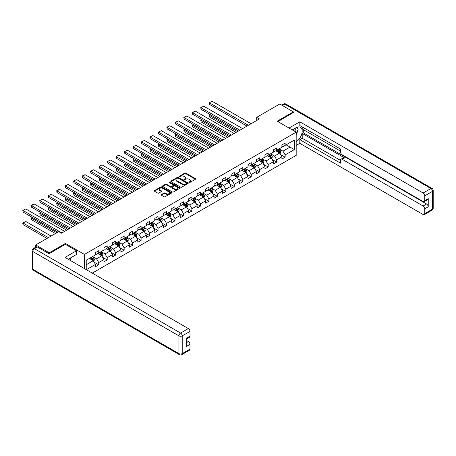 <?xml version="1.0" encoding="UTF-8"?>
<svg xmlns="http://www.w3.org/2000/svg" width="456" height="456" viewBox="0 0 456 456"><rect width="100%" height="100%" fill="white"/><g stroke="black" fill="none" stroke-linecap="round" stroke-linejoin="round"><path stroke-width="0.68" d="M189.018 182.525A0.53 0.302 0 0 0 189.764 182.525L195.43 179.259A0.752 0.433 0 0 0 195.652 178.951A0.752 0.433 0 0 0 195.43 178.644L185.837 173.098A0.752 0.433 0 0 0 184.765 173.098L179.105 176.369A0.53 0.302 0 0 0 179.852 176.803L180.582 176.381A2.411 1.391 0 0 1 183.996 176.381L184.794 176.842A2.411 1.391 0 0 1 185.501 177.823A2.411 1.391 0 0 1 184.794 178.809L184.064 179.231A0.53 0.302 0 0 0 184.805 179.664L185.541 179.242A2.411 1.391 0 0 1 188.955 179.242L189.753 179.704A2.411 1.391 0 0 1 190.46 180.69A2.411 1.391 0 0 1 189.753 181.67L189.018 182.098A0.53 0.302 0 0 0 189.018 182.525L189.018 182.098M161.361 194.587A0.752 0.433 0 0 0 161.139 194.894A0.752 0.433 0 0 0 161.361 195.202L164.052 196.758A0.752 0.433 0 0 0 165.118 196.758L171.41 193.127A0.752 0.433 0 0 0 171.633 192.82A0.752 0.433 0 0 0 171.41 192.512L161.812 186.966A0.752 0.433 0 0 0 160.746 186.966L154.459 190.602A0.752 0.433 0 0 0 154.236 190.91A0.752 0.433 0 0 0 154.459 191.218L157.708 193.093A0.752 0.433 0 0 0 158.773 193.093L161.47 191.537A0.752 0.433 0 0 0 161.686 191.229A0.752 0.433 0 0 0 161.47 190.921L159.856 189.992A2.018 1.163 0 0 1 159.264 189.172A2.018 1.163 0 0 1 160.506 188.094A2.018 1.163 0 0 1 162.706 188.345L169.028 191.993A2.018 1.163 0 0 1 169.615 192.82A2.018 1.163 0 0 1 168.372 193.891A2.018 1.163 0 0 1 166.172 193.64L165.118 193.03A0.752 0.433 0 0 0 164.052 193.03L161.361 194.587L161.361 195.202L164.052 193.657L164.052 193.03M65.425 244.365L65.425 243.453L49.237 252.801L35.659 244.957L35.659 247.22M65.425 243.453L84.44 254.431L296.178 132.183L296.178 155.393L92.289 273.11M293.356 112.706L293.356 111.862L277.168 121.205L296.178 132.183M293.356 111.862L279.773 104.019L256.688 117.346L256.688 120.487M35.659 244.957L58.744 231.631L61.457 233.198L259.407 118.919L256.688 117.346M180.639 187.182A0.752 0.433 0 0 0 181.705 187.182L187.992 183.551A0.752 0.433 0 0 0 188.214 183.244A0.752 0.433 0 0 0 187.992 182.936L178.399 177.395A0.752 0.433 0 0 0 177.333 177.395L171.04 181.026A0.752 0.433 0 0 0 170.818 181.334A0.752 0.433 0 0 0 171.04 181.642L180.639 187.182M169.41 182.639A0.53 0.302 0 0 1 169.945 182.713L169.945 182.086L179.704 187.724A0.752 0.433 0 0 1 179.926 188.032A0.752 0.433 0 0 1 179.704 188.339L173.411 191.97A0.752 0.433 0 0 1 172.345 191.97L162.746 186.43L162.746 185.814A0.752 0.433 0 0 0 162.524 186.122A0.752 0.433 0 0 0 162.746 186.43M162.746 185.814L165.442 184.258A0.752 0.433 0 0 1 166.508 184.258L170.396 186.504A0.752 0.433 0 0 0 171.467 186.504L173.251 185.472A0.752 0.433 0 0 0 173.474 185.165A0.752 0.433 0 0 0 173.251 184.857L169.199 182.52A0.53 0.302 0 0 1 169.945 182.086M84.44 268.573L84.44 254.431M94.187 262.223L98.724 264.845L98.724 262.553L103.939 259.544L103.939 261.835L107.2 259.948L107.2 257.663L112.415 254.653L112.415 256.939L115.67 255.058L115.67 252.766L120.886 249.757L120.886 252.048L124.146 250.167L124.146 247.876L129.361 244.866L129.361 247.158L132.622 245.271L132.622 242.985L137.837 239.976L137.837 242.261L141.092 240.38L141.092 238.089L146.308 235.079L146.308 237.371L149.568 235.49L149.568 233.198L154.784 230.189L154.784 232.48L158.044 230.593L158.044 228.308L163.259 225.298L163.259 227.584L166.514 225.703L166.514 223.411L171.73 220.402L171.73 222.693L174.99 220.812L174.99 218.521L180.205 215.511L180.205 217.803L183.466 215.922L183.466 213.63L188.681 210.621L188.681 212.906L191.936 211.025L191.936 208.74L197.152 205.724L197.152 208.016L200.412 206.135L200.412 203.843L205.627 200.834L205.627 203.125L208.888 201.244L208.888 198.953L214.103 195.943L214.103 198.229L217.358 196.348L217.358 194.062L222.574 191.047L222.574 193.338L225.834 191.457L225.834 189.166L231.049 186.156L231.049 188.448L234.31 186.567L234.31 184.275L239.525 181.266L239.525 183.551L242.78 181.67L242.78 179.385L247.996 176.369L247.996 178.661L251.256 176.78L251.256 174.488L256.471 171.479L256.471 173.77L259.732 171.889L259.732 169.598L264.947 166.588L264.947 168.874L268.202 166.993L268.202 164.707L273.418 161.692L273.418 163.983L276.678 162.102L276.678 159.811L281.893 156.801L281.893 159.093L285.154 157.212L285.154 154.92L294.388 149.591L294.388 140.055L290.044 142.563L290.044 147.077L294.388 149.591M98.724 264.845L95.464 266.726L95.464 264.434L86.366 269.69M86.23 269.61L86.23 260.233L95.464 254.904L95.464 252.613L98.724 250.732L98.724 253.017L103.939 250.008L103.939 247.722L107.2 245.835L107.2 248.127L112.415 245.117L112.415 242.826L115.67 240.945L115.67 243.236L120.886 240.226L120.886 237.935L124.146 236.054L124.146 238.34L129.361 235.33L129.361 233.044L132.622 231.158L132.622 233.449L137.837 230.44L137.837 228.148L141.092 226.267L141.092 228.559L146.308 225.549L146.308 223.258L149.568 221.377L149.568 223.662L154.784 220.653L154.784 218.367L158.044 216.486L158.044 218.772L163.259 215.762L163.259 213.471L166.514 211.59L166.514 213.881L171.73 210.871L171.73 208.58L174.99 206.699L174.99 208.99L180.205 205.975L180.205 203.69L183.466 201.808L183.466 204.094L188.681 201.085L188.681 198.793L191.936 196.912L191.936 199.204L197.152 196.194L197.152 193.903L200.412 192.022L200.412 194.313L205.627 191.298L205.627 189.012L208.888 187.131L208.888 189.417L214.103 186.407L214.103 184.116L217.358 182.235L217.358 184.526L222.574 181.516L222.574 179.225L225.834 177.344L225.834 179.635L231.049 176.62L231.049 174.334L234.31 172.453L234.31 174.739L239.525 171.73L239.525 169.438L242.78 167.557L242.78 169.849L247.996 166.839L247.996 164.548L251.256 162.667L251.256 164.958L256.471 161.943L256.471 159.657L259.732 157.776L259.732 160.062L264.947 157.052L264.947 154.761L268.202 152.88L268.202 155.171L273.418 152.161L273.418 149.87L276.678 147.989L276.678 150.28L281.893 147.265L281.893 144.979L285.154 143.099L285.154 145.384L294.388 140.055M97.858 253.519L101.768 255.782L96.552 258.791L92.642 256.534M95.464 253.644L96.552 254.277L98.724 253.017M96.552 258.791L98.724 262.553M101.768 255.782L103.939 259.544M106.328 248.628L110.238 250.885L105.022 253.901L101.112 251.638M103.939 248.754L105.022 249.381L107.2 248.127M105.022 253.901L107.2 257.663M110.238 250.885L112.415 254.653M114.804 243.738L118.714 245.995L113.498 249.004L109.588 246.747M112.415 243.863L113.498 244.49L115.67 243.236M113.498 249.004L115.67 252.766M118.714 245.995L120.886 249.757M123.28 238.841L127.19 241.104L121.974 244.114L118.064 241.857M120.886 238.972L121.974 239.6L124.146 238.34M121.974 244.114L124.146 247.876M127.19 241.104L129.361 244.866M131.75 233.951L135.66 236.208L130.45 239.223L126.534 236.96M129.361 234.076L130.45 234.703L132.622 233.449M130.45 239.223L132.622 242.985M135.66 236.208L137.837 239.976M140.226 229.06L144.136 231.317L138.92 234.327L135.01 232.07M137.837 229.186L138.92 229.813L141.092 228.559M138.92 234.327L141.092 238.089M144.136 231.317L146.308 235.079M148.702 224.17L152.612 226.427L147.396 229.436L143.486 227.179M146.308 224.295L147.396 224.922L149.568 223.662M147.396 229.436L149.568 233.198M152.612 226.427L154.784 230.189M157.172 219.273L161.082 221.53L155.872 224.546L151.956 222.283M154.784 219.399L155.872 220.026L158.044 218.772M155.872 224.546L158.044 228.308M161.082 221.53L163.259 225.298M165.648 214.383L169.558 216.64L164.342 219.649L160.432 217.392M163.259 214.508L164.342 215.135L166.514 213.881M164.342 219.649L166.514 223.411M169.558 216.64L171.73 220.402M174.124 209.492L178.034 211.749L172.818 214.759L168.908 212.502M171.73 209.617L172.818 210.244L174.99 208.99M172.818 214.759L174.99 218.521M178.034 211.749L180.205 215.511M182.594 204.596L186.504 206.853L181.294 209.868L177.378 207.605M180.205 204.721L181.294 205.348L183.466 204.094M181.294 209.868L183.466 213.63M186.504 206.853L188.681 210.621M191.07 199.705L194.98 201.962L189.764 204.972L185.854 202.715M188.681 199.831L189.764 200.458L191.936 199.204M189.764 204.972L191.936 208.74M194.98 201.962L197.152 205.724M199.546 194.815L203.456 197.072L198.24 200.081L194.33 197.824M197.152 194.94L198.24 195.567L200.412 194.313M198.24 200.081L200.412 203.843M203.456 197.072L205.627 200.834M208.016 189.918L211.926 192.175L206.716 195.191L202.8 192.928M205.627 190.044L206.716 190.671L208.888 189.417M206.716 195.191L208.888 198.953M211.926 192.175L214.103 195.943M216.492 185.028L220.402 187.285L215.186 190.294L211.276 188.037M214.103 185.153L215.186 185.78L217.358 184.526M215.186 190.294L217.358 194.062M220.402 187.285L222.574 191.047M224.968 180.137L228.878 182.394L223.662 185.404L219.752 183.147M222.574 180.262L223.662 180.889L225.834 179.635M223.662 185.404L225.834 189.166M228.878 182.394L231.049 186.156M233.438 175.241L237.348 177.498L232.138 180.513L228.222 178.256M231.049 175.366L232.138 175.993L234.31 174.739M232.138 180.513L234.31 184.275M237.348 177.498L239.525 181.266M241.914 170.35L245.824 172.607L240.608 175.617L236.698 173.36M239.525 170.476L240.608 171.103L242.78 169.849M240.608 175.617L242.78 179.385M245.824 172.607L247.996 176.369M250.39 165.46L254.3 167.717L249.084 170.726L245.174 168.469M247.996 165.585L249.084 166.212L251.256 164.958M249.084 170.726L251.256 174.488M254.3 167.717L256.471 171.479M258.86 160.563L262.77 162.82L257.56 165.836L253.644 163.579M256.471 160.689L257.56 161.316L259.732 160.062M257.56 165.836L259.732 169.598M262.77 162.82L264.947 166.588M267.336 155.673L271.246 157.93L266.03 160.94L262.12 158.682M264.947 155.798L266.03 156.425L268.202 155.171M266.03 160.94L268.202 164.707M271.246 157.93L273.418 161.692M275.812 150.782L279.722 153.039L274.506 156.049L270.596 153.792M273.418 150.907L274.506 151.535L276.678 150.28M274.506 156.049L276.678 159.811M279.722 153.039L281.893 156.801M286.129 144.82L290.044 147.077L282.982 151.158L279.066 148.901M281.893 146.011L282.982 146.638L285.154 145.384M282.982 151.158L285.154 154.92M49.237 252.801L49.237 253.644M86.23 264.748L93.292 260.672L89.382 258.415M93.292 260.672L95.464 264.434M280.617 154.59L285.154 157.212M272.141 159.486L276.678 162.102M263.671 164.377L268.202 166.993M255.195 169.267L259.732 171.889M246.719 174.163L251.256 176.78M238.249 179.054L242.78 181.67M229.773 183.945L234.31 186.567M221.297 188.835L225.834 191.457M212.827 193.732L217.358 196.348M204.351 198.622L208.888 201.244M195.875 203.513L200.412 206.135M187.405 208.409L191.936 211.025M178.929 213.3L183.466 215.922M170.453 218.19L174.99 220.812M161.983 223.087L166.514 225.703M153.507 227.977L158.044 230.593M145.031 232.868L149.568 235.49M136.561 237.764L141.092 240.38M128.085 242.655L132.622 245.271M119.609 247.545L124.146 250.167M111.139 252.442L115.67 255.058M102.663 257.332L107.2 259.948M189.229 182.6L189.753 182.303A2.411 1.391 0 0 0 190.46 181.317L190.46 180.69M185.501 177.823L185.501 178.45A2.411 1.391 0 0 1 184.794 179.436L184.275 179.738M195.43 178.644L195.43 179.259L185.837 173.725A0.752 0.433 0 0 0 184.765 173.725L179.316 176.877M187.986 183.557L178.399 178.022A0.752 0.433 0 0 0 177.333 178.022L171.051 181.648M186.664 183.46A0.53 0.302 0 0 0 186.664 183.027L178.239 178.165A0.53 0.302 0 0 0 177.492 178.165L176.717 178.609A2.411 1.391 0 0 0 176.01 179.596A2.411 1.391 0 0 0 176.717 180.582L182.474 183.905A2.411 1.391 0 0 0 185.888 183.905L186.664 183.46L186.664 184.087A0.53 0.302 0 0 0 186.817 183.871L186.817 183.244M176.01 179.596L176.01 180.223A2.411 1.391 0 0 0 176.717 181.209L176.717 180.582M186.664 184.087L185.888 184.532A2.411 1.391 0 0 1 182.474 184.532L176.717 181.209M162.758 186.436L165.442 184.885L165.442 184.258M173.474 185.165L173.474 185.797A0.752 0.433 0 0 1 173.251 186.105L171.467 187.131A0.752 0.433 0 0 1 170.396 187.131L166.508 184.885A0.752 0.433 0 0 0 165.442 184.885M169.945 182.713L179.692 188.345M174.437 188.835A2.018 1.163 0 0 0 176.637 189.092A2.018 1.163 0 0 0 177.88 188.014A2.018 1.163 0 0 0 177.293 187.194L175.064 185.905A0.752 0.433 0 0 0 173.998 185.905L172.214 186.937A0.752 0.433 0 0 0 171.992 187.245A0.752 0.433 0 0 0 172.214 187.553L174.437 188.835L174.437 189.468A2.018 1.163 0 0 0 176.637 189.719A2.018 1.163 0 0 0 177.88 188.641L177.88 188.014M171.992 187.245L171.992 187.872A0.752 0.433 0 0 0 172.214 188.18L172.214 187.553M174.437 189.468L172.214 188.18M169.615 192.82L169.615 193.447A2.018 1.163 0 0 1 168.372 194.518A2.018 1.163 0 0 1 166.172 194.267L165.118 193.657A0.752 0.433 0 0 0 164.052 193.657M159.264 189.172L159.264 189.799A2.018 1.163 0 0 0 159.856 190.619L159.856 189.992M161.458 191.543L159.856 190.619M171.399 193.133L161.812 187.593A0.752 0.433 0 0 0 160.746 187.593L154.464 191.224M280.149 153.78L280.793 152.156A2.035 1.174 -120 0 0 280.144 150.423L279.026 148.924M277.071 151.506L276.308 150.491M237.485 131.573L209.526 115.431L209.526 116.998L236.128 132.354M277.339 149.899L278.462 151.392A2.035 1.174 60 0 1 279.043 152.617L279.699 152.241A2.035 1.174 -120 0 0 279.112 151.016L277.995 149.522M277.482 149.813L278.724 151.472A1.037 0.598 60 0 1 278.918 151.791L279.699 152.241M210.558 114.832L209.23 115.26L210.262 114.661M209.526 116.998L209.23 115.26M248.349 125.297L209.526 102.885L209.526 104.452L246.992 126.084M251.068 123.73L212.245 101.317L209.23 102.714L212.245 101.317M209.526 104.452L209.23 102.714M295.688 131.898A4.993 2.884 120 0 0 294.947 128.347M294.091 130.98A3.42 1.972 120 0 0 293.39 129.259A3.42 1.972 120 0 0 293.379 129.253M296.85 127.304L298.19 129.202L296.178 134.377M69.546 258.484L70.8 260.701M292.239 129.909L296.069 127.697A8.641 4.987 120 0 1 300.39 127.27A8.641 4.987 120 0 1 301.735 134.127A8.641 4.987 120 0 1 296.178 141.748M296.178 145.447L299.82 143.349L299.82 139.644L340.558 163.168L340.558 160.221A2.303 1.328 -120 0 1 341.037 159.167A2.303 1.328 -120 0 1 342.188 159.281L423.128 206.009L426.605 204.003A2.303 1.328 60 0 1 428.235 206.825L428.235 198.605A2.303 1.328 60 0 1 427.757 199.66L424.279 201.672A2.303 1.328 -120 0 0 424.758 200.611L424.758 195.846A2.303 1.328 -120 0 0 423.128 193.025L430.897 188.539L284.772 104.179L282.412 105.541M303.297 129.612L303.297 132.81L302.208 133.437L302.208 138.265L299.82 139.644M302.208 126.916L302.208 128.985L340.558 151.124M424.279 201.672A2.303 1.328 -120 0 1 423.128 201.558L342.188 154.823A2.303 1.328 -120 0 1 340.558 152.002L340.558 149.055L299.82 125.537L299.82 121.832L423.128 193.025M289.036 128.056L299.82 121.832M299.82 143.349L423.128 214.537A2.303 1.328 -120 0 0 424.279 214.651A2.303 1.328 -120 0 0 424.758 213.596L424.758 208.831A2.303 1.328 -120 0 0 423.128 206.009M293.356 112.518L277.904 121.627M302.208 133.437L344.582 157.901L342.188 159.281M303.297 132.81L426.605 204.003M302.208 138.265L340.558 160.409M341.037 159.167L343.425 157.787A2.303 1.328 60 0 1 344.582 157.901M296.178 134.634A8.641 4.987 120 0 0 297.751 130.331M297.893 128.78A8.641 4.987 120 0 0 297.677 127.019M37.398 246.998L34.462 248.691A2.303 1.328 -120 0 0 33.311 248.577L36.246 246.884A2.303 1.328 60 0 1 37.398 246.998L49.077 253.741L65.373 244.33L76.505 250.76L76.505 254.465L68.793 258.917A8.641 4.987 120 0 0 68.275 259.242M76.505 250.76L65.043 257.378L188.351 328.571A2.303 1.328 60 0 1 189.981 331.392L189.981 336.157A2.303 1.328 60 0 1 189.508 337.218L186.504 338.945M70.583 259.96L70.583 257.879M186.504 342.621L188.351 341.555A2.303 1.328 60 0 1 189.981 344.377L189.981 349.142A2.303 1.328 60 0 1 189.508 350.197L181.739 354.682A2.303 1.328 -120 0 0 182.218 353.628L189.981 349.142M189.981 336.157L186.504 338.17L186.504 346.383L189.981 344.377M188.351 341.555L186.504 340.489M271.673 158.677L272.323 157.046A2.035 1.174 -120 0 0 271.673 155.314L270.55 153.815M268.595 156.402L267.837 155.382M229.015 136.464L201.056 120.321L201.056 121.889L227.652 137.25M268.869 154.789L269.986 156.283A2.035 1.174 60 0 1 270.573 157.508L271.223 157.132A2.035 1.174 -120 0 0 270.642 155.906L269.519 154.413M269.011 154.704L270.254 156.368A1.037 0.598 60 0 1 270.442 156.682L271.223 157.132M202.088 119.728L200.754 120.15L201.786 119.552M201.056 121.889L200.754 120.15M263.203 163.567L263.847 161.937A2.035 1.174 -120 0 0 263.197 160.204L262.075 158.711M260.125 161.293L259.361 160.278M220.539 141.354L192.58 125.212L192.58 126.785L219.182 142.141M260.393 159.68L261.516 161.179A2.035 1.174 60 0 1 262.097 162.404L262.747 162.028A2.035 1.174 -120 0 0 262.166 160.803L261.043 159.304M260.536 159.6L261.778 161.259A1.037 0.598 60 0 1 261.966 161.572L262.747 162.028M193.612 124.619L192.278 125.041L193.315 124.448M192.58 126.785L192.278 125.041M239.879 130.194L201.056 107.776L201.056 109.343L238.516 130.975M242.592 128.62L203.769 106.208L200.754 107.605L203.769 106.208M201.056 109.343L200.754 107.605M231.403 135.084L192.58 112.672L192.58 114.239L230.046 135.865M234.116 133.517L195.293 111.099L192.58 112.672L192.278 112.495L195.293 111.099M192.58 114.239L192.278 112.495M254.727 168.458L255.371 166.833A2.035 1.174 -120 0 0 254.722 165.1L253.604 163.601M251.649 166.183L250.885 165.169M212.063 146.251L184.104 130.108L184.104 131.676L210.706 147.031M251.917 164.576L253.04 166.07A2.035 1.174 60 0 1 253.621 167.295L254.277 166.919A2.035 1.174 -120 0 0 253.69 165.693L252.573 164.194M252.06 164.491L253.302 166.149A1.037 0.598 60 0 1 253.496 166.469L254.277 166.919M185.136 129.51L184.104 130.108L183.808 129.931L184.84 129.339M184.104 131.676L183.808 129.931M246.251 173.354L246.901 171.724A2.035 1.174 -120 0 0 246.251 169.991L245.128 168.492M243.173 171.08L242.415 170.059M203.593 151.141L175.634 134.999L175.634 136.566L202.23 151.928M243.447 169.467L244.564 170.96A2.035 1.174 60 0 1 245.151 172.186L245.801 171.809A2.035 1.174 -120 0 0 245.22 170.584L244.097 169.09M243.589 169.381L244.832 171.046A1.037 0.598 60 0 1 245.02 171.359L245.801 171.809M176.666 134.406L175.332 134.828L176.364 134.229M175.634 136.566L175.332 134.828M237.781 178.245L238.425 176.614A2.035 1.174 -120 0 0 237.775 174.882L236.653 173.388M234.703 175.97L233.939 174.956M195.117 156.032L167.158 139.889L167.158 141.457L193.76 156.818M234.971 174.357L236.094 175.856A2.035 1.174 60 0 1 236.675 177.082L237.325 176.706A2.035 1.174 -120 0 0 236.744 175.48L235.621 173.981M235.114 174.277L236.356 175.936A1.037 0.598 60 0 1 236.544 176.25L237.325 176.706M168.19 139.297L166.856 139.718L167.893 139.126M167.158 141.457L166.856 139.718M222.927 139.975L184.104 117.562L184.104 119.13L221.57 140.761M225.646 138.407L186.823 115.995L183.808 117.391L186.823 115.995M184.104 119.13L183.808 117.391M214.457 144.871L175.634 122.453L175.634 124.021L213.094 145.652M217.17 143.298L178.347 120.886L175.332 122.282L178.347 120.886M175.634 124.021L175.332 122.282M205.981 149.762L167.158 127.349L167.158 128.917L204.624 150.543M208.694 148.194L169.871 125.776L167.158 127.349L166.856 127.173L169.871 125.776M167.158 128.917L166.856 127.173M229.305 183.135L229.949 181.511A2.035 1.174 -120 0 0 229.3 179.772L228.182 178.279M226.227 180.861L225.463 179.846M186.641 160.928L158.682 144.786L158.682 146.353L185.284 161.709M226.495 179.248L227.618 180.747A2.035 1.174 60 0 1 228.2 181.972L228.855 181.596A2.035 1.174 -120 0 0 228.268 180.371L227.151 178.872M226.638 179.168L227.88 180.827A1.037 0.598 60 0 1 228.068 181.146L228.855 181.596M159.714 144.187L158.682 144.786L158.386 144.609L159.418 144.016M158.682 146.353L158.386 144.609M197.505 154.652L158.682 132.24L158.682 133.807L196.148 155.439M200.224 153.085L161.401 130.672L158.386 132.069L161.401 130.672M158.682 133.807L158.386 132.069M220.829 188.032L221.479 186.401A2.035 1.174 -120 0 0 220.829 184.669L219.706 183.169M217.751 185.757L216.993 184.737M178.171 165.819L150.212 149.676L150.212 151.244L176.808 166.6M218.025 184.144L219.142 185.638A2.035 1.174 60 0 1 219.729 186.863L220.379 186.487A2.035 1.174 -120 0 0 219.798 185.261L218.675 183.768M218.167 184.059L219.41 185.723A1.037 0.598 60 0 1 219.598 186.037L220.379 186.487M151.244 149.078L149.91 149.505L150.942 148.907M150.212 151.244L149.91 149.505M189.035 159.543L150.212 137.131L150.212 138.698L187.672 160.33M191.748 157.975L152.925 135.563L149.91 136.96L152.925 135.563M150.212 138.698L149.91 136.96M212.359 192.922L213.003 191.292A2.035 1.174 -120 0 0 212.353 189.559L211.231 188.066M209.281 190.648L208.517 189.633M169.695 170.709L141.736 154.567L141.736 156.134L168.338 171.496M209.549 189.035L210.672 190.534A2.035 1.174 60 0 1 211.253 191.759L211.903 191.377A2.035 1.174 -120 0 0 211.322 190.158L210.199 188.659M209.692 188.955L210.934 190.614A1.037 0.598 60 0 1 211.122 190.927L211.903 191.377M142.768 153.974L141.434 154.396L142.471 153.803M141.736 156.134L141.434 154.396M180.559 164.439L141.736 142.021L141.736 143.594L179.202 165.22M183.272 162.872L144.449 140.454L141.434 141.85L144.449 140.454M141.736 143.594L141.434 141.85M203.883 197.813L204.527 196.188A2.035 1.174 -120 0 0 203.878 194.45L202.76 192.956M200.805 195.538L200.041 194.524M161.219 175.606L133.26 159.463L133.26 161.031L159.862 176.386M201.073 193.925L202.196 195.424A2.035 1.174 60 0 1 202.777 196.65L203.433 196.274A2.035 1.174 -120 0 0 202.846 195.048L201.729 193.549M201.216 193.846L202.458 195.504A1.037 0.598 60 0 1 202.646 195.823L203.433 196.274M134.292 158.865L133.26 159.463L132.964 159.286L133.996 158.694M133.26 161.031L132.964 159.286M172.083 169.33L133.26 146.917L133.26 148.485L170.726 170.116M174.802 167.762L135.979 145.35L132.964 146.746L135.979 145.35M133.26 148.485L132.964 146.746M195.407 202.703L196.057 201.079A2.035 1.174 -120 0 0 195.407 199.346L194.285 197.847M192.329 200.435L191.571 199.415M152.749 180.496L124.784 164.354L124.784 165.921L151.386 181.277M192.603 198.822L193.72 200.315A2.035 1.174 60 0 1 194.307 201.541L194.957 201.164A2.035 1.174 -120 0 0 194.376 199.939L193.253 198.445M192.745 198.736L193.988 200.401A1.037 0.598 60 0 1 194.176 200.714L194.957 201.164M125.822 163.755L124.784 164.354L124.488 164.183L125.52 163.584M124.784 165.921L124.488 164.183M163.613 174.22L124.784 151.808L124.784 153.376L162.25 175.007M166.326 172.653L127.503 150.241L124.488 151.637L127.503 150.241M124.784 153.376L124.488 151.637M186.937 207.6L187.581 205.969A2.035 1.174 -120 0 0 186.931 204.237L185.809 202.743M183.859 205.325L183.095 204.311M144.273 185.387L116.314 169.244L116.314 170.812L142.916 186.173M184.127 203.712L185.25 205.211A2.035 1.174 60 0 1 185.831 206.431L186.481 206.055A2.035 1.174 -120 0 0 185.9 204.835L184.777 203.336M184.27 203.632L185.512 205.291A1.037 0.598 60 0 1 185.7 205.605L186.481 206.055M117.346 168.652L116.314 169.244L116.012 169.073L117.044 168.481M116.314 170.812L116.012 169.073M155.137 179.117L116.314 156.699L116.314 158.272L153.78 179.898M157.85 177.549L119.027 155.131L116.012 156.528L119.027 155.131M116.314 158.272L116.012 156.528M178.461 212.49L179.105 210.866A2.035 1.174 -120 0 0 178.456 209.127L177.338 207.634M175.383 210.216L174.619 209.201M135.797 190.283L107.838 174.141L107.838 175.708L134.44 191.064M175.651 208.603L176.774 210.102A2.035 1.174 60 0 1 177.355 211.327L178.011 210.951A2.035 1.174 -120 0 0 177.424 209.726L176.307 208.227M175.794 208.523L177.036 210.182A1.037 0.598 60 0 1 177.224 210.501L178.011 210.951M108.87 173.542L107.838 174.141L107.542 173.964L108.574 173.371M107.838 175.708L107.542 173.964M146.661 184.007L107.838 161.595L107.838 163.162L145.304 184.794M149.38 182.44L110.557 160.027L107.542 161.424L110.557 160.027M107.838 163.162L107.542 161.424M169.985 217.381L170.635 215.756A2.035 1.174 -120 0 0 169.985 214.024L168.862 212.524M166.907 215.112L166.149 214.092M127.321 195.174L99.362 179.031L99.362 180.599L125.964 195.955M167.181 213.499L168.298 214.993A2.035 1.174 60 0 1 168.885 216.218L169.535 215.842A2.035 1.174 -120 0 0 168.954 214.616L167.831 213.123M167.323 213.414L168.566 215.078A1.037 0.598 60 0 1 168.754 215.392L169.535 215.842M100.4 178.433L99.362 179.031L99.066 178.86L100.098 178.262M99.362 180.599L99.066 178.86M138.191 188.898L99.362 166.486L99.362 168.053L136.828 189.685M140.904 187.33L102.081 164.918L99.066 166.315L102.081 164.918M99.362 168.053L99.066 166.315M161.515 222.277L162.159 220.647A2.035 1.174 -120 0 0 161.51 218.914L160.387 217.415M158.431 220.003L157.673 218.988M118.851 200.064L90.892 183.922L90.892 185.489L117.494 200.851M158.705 218.39L159.828 219.889A2.035 1.174 60 0 1 160.409 221.109L161.059 220.732A2.035 1.174 -120 0 0 160.478 219.513L159.355 218.014M158.848 218.31L160.09 219.969A1.037 0.598 60 0 1 160.278 220.282L161.059 220.732M91.924 183.329L90.59 183.751L91.622 183.152M90.892 185.489L90.59 183.751M129.715 193.794L90.892 171.376L90.892 172.949L128.358 194.575M132.428 192.227L93.605 169.809L90.59 171.205L93.605 169.809M90.892 172.949L90.59 171.205M153.039 227.168L153.683 225.543A2.035 1.174 -120 0 0 153.034 223.805L151.916 222.311M149.961 224.893L149.197 223.879M110.375 204.961L82.416 188.818L82.416 190.386L109.018 205.741M150.229 223.28L151.352 224.779A2.035 1.174 60 0 1 151.933 226.005L152.589 225.629A2.035 1.174 -120 0 0 152.002 224.403L150.885 222.904M150.372 223.201L151.614 224.859A1.037 0.598 60 0 1 151.802 225.178L152.589 225.629M83.448 188.22L82.416 188.818L82.12 188.641L83.152 188.049M82.416 190.386L82.12 188.641M121.239 198.685L82.416 176.272L82.416 177.84L119.882 199.471M123.958 197.117L85.135 174.705L82.416 176.272L82.12 176.096L84.018 175.001L85.135 174.705M82.416 177.84L82.12 176.096M144.563 232.058L145.213 230.434A2.035 1.174 -120 0 0 144.563 228.701L143.44 227.202M141.485 229.79L140.727 228.769M101.899 209.851L73.94 193.709L73.94 195.276L100.542 210.632M141.759 228.177L142.876 229.67A2.035 1.174 60 0 1 143.463 230.896L144.113 230.519A2.035 1.174 -120 0 0 143.532 229.294L142.409 227.8M141.896 228.091L143.144 229.756A1.037 0.598 60 0 1 143.332 230.069L144.113 230.519M74.978 193.11L73.94 193.709L73.644 193.538L74.676 192.939M73.94 195.276L73.644 193.538M112.763 203.575L73.94 181.163L73.94 182.731L111.406 204.362M115.482 202.008L76.659 179.596L73.644 180.992L76.659 179.596M73.94 182.731L73.644 180.992M136.093 236.955L136.737 235.325A2.035 1.174 -120 0 0 136.087 233.592L134.965 232.093M133.009 234.68L132.251 233.666M93.429 214.742L65.47 198.599L65.47 200.167L92.072 215.528M133.283 233.067L134.406 234.566A2.035 1.174 60 0 1 134.987 235.786L135.637 235.41A2.035 1.174 -120 0 0 135.056 234.19L133.933 232.691M133.426 232.987L134.668 234.646A1.037 0.598 60 0 1 134.856 234.96L135.637 235.41M66.502 198.007L65.168 198.428L66.2 197.83M65.47 200.167L65.168 198.428M104.293 208.472L65.47 186.054L65.47 187.627L102.936 209.253M107.006 206.904L68.183 184.486L65.168 185.883L68.183 184.486M65.47 187.627L65.168 185.883M127.617 241.845L128.261 240.215A2.035 1.174 -120 0 0 127.612 238.482L126.494 236.989M124.539 239.571L123.775 238.556M84.953 219.632L56.994 203.496L56.994 205.063L83.596 220.419M124.807 237.958L125.93 239.457A2.035 1.174 60 0 1 126.511 240.682L127.167 240.306A2.035 1.174 -120 0 0 126.58 239.081L125.463 237.582M124.95 237.878L126.192 239.537A1.037 0.598 60 0 1 126.38 239.856L127.167 240.306M58.026 202.897L56.994 203.496L56.698 203.319L57.73 202.726M56.994 205.063L56.698 203.319M95.817 213.362L56.994 190.95L56.994 192.517L94.46 214.149M98.536 211.795L59.713 189.382L56.994 190.95L56.698 190.773L58.596 189.679L59.713 189.382M56.994 192.517L56.698 190.773M119.141 246.736L119.791 245.111A2.035 1.174 -120 0 0 119.141 243.379L118.019 241.879M116.063 244.467L115.305 243.447M76.477 224.529L48.518 208.386L48.518 209.954L75.12 225.31M116.337 242.854L117.454 244.348A2.035 1.174 60 0 1 118.041 245.573L118.691 245.197A2.035 1.174 -120 0 0 118.11 243.971L116.987 242.478M116.474 242.769L117.722 244.433A1.037 0.598 60 0 1 117.91 244.747L118.691 245.197M49.556 207.788L48.518 208.386L48.222 208.215L49.254 207.617M48.518 209.954L48.222 208.215M87.341 218.253L48.518 195.841L48.518 197.408L85.984 219.04M90.06 216.685L51.237 194.273L48.222 195.67L51.237 194.273M48.518 197.408L48.222 195.67M110.671 251.632L111.315 250.002A2.035 1.174 -120 0 0 110.665 248.269L109.543 246.77M107.587 249.358L106.829 248.343M68.007 229.419L40.048 213.277L40.048 214.844L66.65 230.206M107.861 247.745L108.984 249.244A2.035 1.174 60 0 1 109.565 250.464L110.215 250.087A2.035 1.174 -120 0 0 109.634 248.868L108.511 247.369M108.004 247.665L109.246 249.324A1.037 0.598 60 0 1 109.434 249.637L110.215 250.087M41.08 212.684L39.746 213.106L40.778 212.507M40.048 214.844L39.746 213.106M78.871 223.149L40.048 200.731L40.048 202.299L77.514 223.93M81.584 221.582L42.761 199.164L39.746 200.56L42.761 199.164M40.048 202.299L39.746 200.56M102.195 256.523L102.839 254.893A2.035 1.174 -120 0 0 102.19 253.16L101.072 251.666M99.117 254.248L98.353 253.234M56.818 232.742L31.572 218.173L31.572 219.741L55.455 233.529M99.385 252.635L100.508 254.135A2.035 1.174 60 0 1 101.089 255.36L101.745 254.984A2.035 1.174 -120 0 0 101.158 253.758L100.041 252.259M99.528 252.556L100.77 254.214A1.037 0.598 60 0 1 100.958 254.533L101.745 254.984M32.604 217.575L31.572 218.173L31.276 217.996L32.308 217.404M31.572 219.741L31.276 217.996M70.395 228.04L31.572 205.627L31.572 207.195L69.038 228.826M73.114 226.472L34.291 204.06L31.572 205.627L31.276 205.451L33.174 204.356L34.291 204.06M31.572 207.195L31.276 205.451M93.719 261.413L94.369 259.789A2.035 1.174 -120 0 0 93.719 258.056L92.596 256.557M48.342 237.639L23.096 223.064L25.815 221.496L51.055 236.071M90.641 259.145L89.883 258.125M23.096 224.631L22.8 223.52L22.8 222.893L23.096 223.064L23.096 224.631L46.985 238.42M90.915 257.532L92.032 259.025A2.035 1.174 60 0 1 92.619 260.251L93.269 259.874A2.035 1.174 -120 0 0 92.688 258.649L91.565 257.155M91.052 257.446L92.3 259.111A1.037 0.598 60 0 1 92.488 259.424L93.269 259.874M22.8 222.893L25.815 221.496M61.919 232.93L23.096 210.518L23.096 212.086L57.849 232.15M64.638 231.363L25.815 208.951L22.8 210.347L25.815 208.951M23.096 212.086L22.8 210.347M189.753 182.303L189.753 181.67M184.064 179.664L184.064 179.231M184.794 179.436L184.794 178.809M179.105 176.803L179.105 176.369M184.765 173.725L184.765 173.098M185.837 173.725L185.837 173.098M171.04 181.642L171.04 181.026M177.333 178.022L177.333 177.395M178.399 178.022L178.399 177.395M187.992 183.551L187.992 182.936M182.474 184.532L182.474 183.905M185.888 184.532L185.888 183.905M166.508 184.885L166.508 184.258M170.396 187.131L170.396 186.504M171.467 187.131L171.467 186.504M173.251 186.105L173.251 185.472M179.704 188.339L179.704 187.724M165.118 193.657L165.118 193.03M166.172 194.267L166.172 193.64M161.47 191.537L161.47 190.921M154.459 191.218L154.459 190.602M160.746 187.593L160.746 186.966M161.812 187.593L161.812 186.966M171.41 193.127L171.41 192.512M279.522 152.92L280.782 152.196M279.112 151.016L280.144 150.423M277.664 151.854L278.462 151.392M424.758 200.611L428.235 198.605M428.235 206.825L424.758 208.831M424.758 213.596L432.527 209.116L432.527 191.36L424.758 195.846M432.527 209.116A2.303 1.328 60 0 1 432.049 210.17A2.303 2.303 0 0 0 433.2 208.175A2.303 1.328 180 0 1 432.527 209.116M432.527 191.36A2.303 1.328 0 0 0 433.2 190.42A2.303 2.303 0 0 0 432.049 188.425A2.303 1.328 -60 0 0 430.897 188.539A2.303 1.328 60 0 1 432.527 191.36M281.734 105.154L283.621 104.065A2.303 1.328 60 0 1 284.772 104.179A2.303 1.328 -60 0 1 285.923 104.065L432.049 188.425M33.311 248.577A2.303 2.303 0 0 0 32.159 250.572A2.303 1.328 180 0 0 32.832 251.512A2.303 1.328 -60 0 1 34.462 248.691L180.587 333.057A2.303 1.328 -60 0 0 178.957 335.878L32.832 251.512L32.832 269.268L178.957 353.628L178.957 335.878A2.303 1.328 -0 0 0 182.218 335.878L182.218 353.628A2.303 1.328 180 0 1 178.957 353.628A2.303 1.328 -60 0 0 179.43 354.682A2.303 2.303 0 0 0 181.739 354.682M189.981 331.392L182.218 335.878A2.303 1.328 -120 0 0 180.587 333.057L188.351 328.571M33.311 270.322A2.303 1.328 -60 0 1 32.832 269.268A2.303 1.328 -0 0 1 32.159 268.322A2.303 2.303 0 0 0 33.311 270.322L179.43 354.682M271.046 157.816L272.306 157.086M270.642 155.906L271.673 155.314M269.194 156.744L269.986 156.283M262.57 162.706L263.836 161.977M262.166 160.803L263.197 160.204M260.718 161.635L261.516 161.179M254.1 167.597L255.36 166.873M253.69 165.693L254.722 165.1M252.242 166.531L253.04 166.07M245.624 172.493L246.884 171.764M245.22 170.584L246.251 169.991M243.772 171.422L244.564 170.96M237.148 177.384L238.414 176.654M236.744 175.48L237.775 174.882M235.296 176.312L236.094 175.856M228.678 182.275L229.938 181.551M228.268 180.371L229.3 179.772M226.82 181.209L227.618 180.747M220.202 187.171L221.462 186.441M219.798 185.261L220.829 184.669M218.35 186.099L219.142 185.638M211.726 192.061L212.992 191.332M211.322 190.158L212.353 189.559M209.874 190.99L210.672 190.534M203.256 196.952L204.516 196.222M202.846 195.048L203.878 194.45M201.398 195.886L202.196 195.424M194.78 201.848L196.04 201.119M194.376 199.939L195.407 199.346M192.928 200.777L193.72 200.315M186.304 206.739L187.57 206.009M185.9 204.835L186.931 204.237M184.452 205.667L185.25 205.211M177.829 211.63L179.094 210.9M177.424 209.726L178.456 209.127M175.976 210.564L176.774 210.102M169.358 216.526L170.618 215.796M168.954 214.616L169.985 214.024M167.506 215.454L168.298 214.993M160.882 221.416L162.148 220.687M160.478 219.513L161.51 218.914M159.03 220.345L159.828 219.889M152.407 226.307L153.672 225.577M152.002 224.403L153.034 223.805M150.554 225.241L151.352 224.779M143.936 231.203L145.196 230.474M143.532 229.294L144.563 228.701M142.084 230.132L142.876 229.67M135.46 236.094L136.726 235.364M135.056 234.19L136.087 233.592M133.608 235.022L134.406 234.566M126.985 240.985L128.25 240.255M126.58 239.081L127.612 238.482M125.132 239.919L125.93 239.457M118.514 245.881L119.774 245.151M118.11 243.971L119.141 243.379M116.662 244.809L117.454 244.348M110.038 250.771L111.304 250.042M109.634 248.868L110.665 248.269M108.186 249.7L108.984 249.244M101.563 255.662L102.828 254.932M101.158 253.758L102.19 253.16M99.71 254.596L100.508 254.135M93.092 260.558L94.352 259.829M92.688 258.649L93.719 258.056M91.24 259.487L92.032 259.025M424.279 214.651L432.049 210.17M433.2 208.175L433.2 190.42M285.923 104.065A2.303 2.303 0 0 0 283.621 104.065M32.159 250.572L32.159 268.322"/></g></svg>
